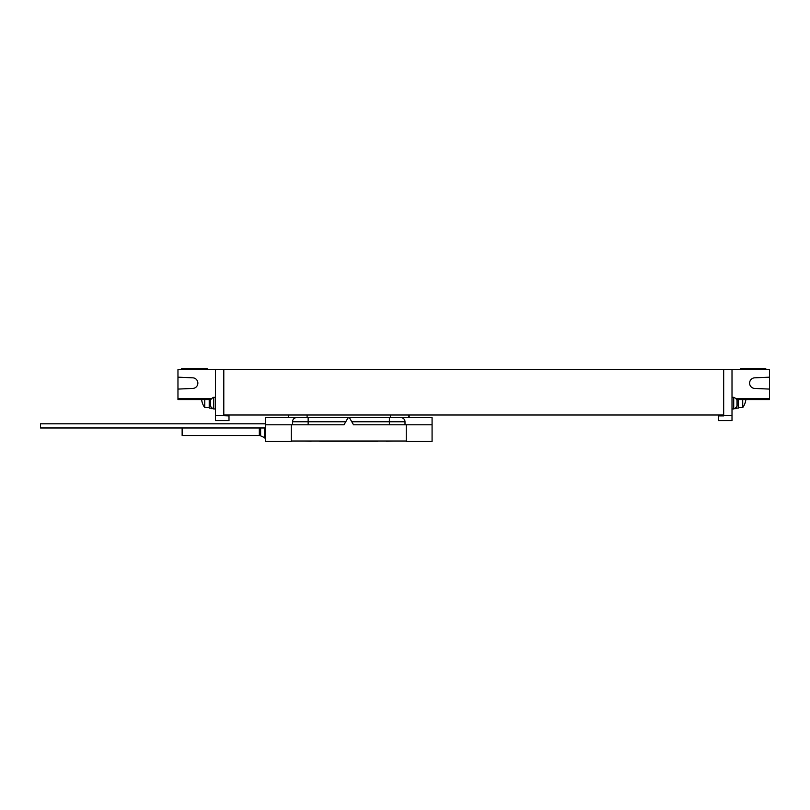 <?xml version="1.0" encoding="UTF-8"?>
<svg xmlns="http://www.w3.org/2000/svg" width="810" height="810" viewBox="0 0 810 810"><rect width="100%" height="100%" fill="white"/><g stroke="black" fill="none" stroke-linecap="round" stroke-linejoin="round"><path stroke-width="1.21" d="M228.997 414.993L228.997 415.915L215.46 415.419L215.46 369.593L177.967 369.593L177.967 389.083L192.78 388.435A5.316 5.316 0 0 0 197.863 383.13A5.316 5.316 0 0 0 192.78 377.825L177.967 377.176M215.46 415.419L215.46 420.623L228.997 420.623L228.997 415.915M215.46 397.295L213.759 397.295A6.237 6.237 0 0 0 210.458 400.211L210.458 406.043A6.237 6.237 0 0 0 213.759 408.959L213.759 397.295M215.46 408.959L213.759 408.959M718.47 414.993L718.47 415.915L723.674 415.915L723.674 369.593L769.5 369.593L769.5 389.083L754.687 388.435A5.316 5.316 0 0 1 749.604 383.13A5.316 5.316 0 0 1 754.687 377.825L769.5 377.176M723.674 369.593L215.46 369.593M740.34 369.593L740.34 368.55L765.754 368.55L765.754 369.593M769.5 389.083L769.5 399.583L736.624 399.583M738.254 399.583L738.254 408.129L736.179 408.129M736.179 407.248L736.179 408.645L734.397 408.645M723.674 415.419L732.007 415.419L732.007 420.623L718.47 420.623L718.47 415.915M732.007 415.419L732.007 369.593M732.007 397.295L733.708 397.295A6.237 6.237 0 0 1 737.009 400.211L737.009 406.043A6.237 6.237 0 0 1 733.708 408.959L733.708 397.295M732.007 408.959L733.708 408.959M223.793 415.419L223.793 369.593M234.201 414.993L375.84 414.993M223.793 414.993L723.674 414.993M735.723 398.54L769.5 398.54M742.709 399.583L742.709 407.602A16.666 16.666 0 0 0 745.858 399.583M210.843 399.583L177.967 399.583L177.967 389.083M213.07 408.645L211.299 408.645L211.299 407.248M209.213 399.583L209.213 408.129L211.299 408.129M204.758 399.583L204.758 407.602L209.213 407.602M211.744 398.54L177.967 398.54M192.78 388.435A5.316 5.316 0 0 0 197.863 383.13A5.316 5.316 0 0 0 192.78 377.825M207.127 369.593L207.127 368.55L181.713 368.55L181.713 369.593M432.074 424.784L432.074 441.45L406.245 441.45L406.245 424.784L353.514 424.784L349.667 418.122A1.043 1.043 0 0 0 347.865 418.122L348.766 417.606L432.074 417.606L432.074 424.784L406.245 424.784M291.276 424.784L291.276 441.45L265.447 441.45L265.447 417.606L348.766 417.606L349.667 418.122L348.766 417.606L347.865 418.122L344.017 424.784L265.447 424.784M304.813 441.035L311.172 441.237M319.707 441.237L377.814 441.237M386.36 441.237L392.708 441.035M389.377 417.606L389.377 421.767L405 421.767A4.161 4.161 0 0 0 400.839 417.606A4.161 4.161 0 0 1 405 421.767L405 424.784M292.521 424.784L292.521 421.767A4.161 4.161 0 0 1 296.693 417.606A4.161 4.161 0 0 0 292.521 421.767L345.759 421.767M291.276 441.035L406.245 441.035M265.447 427.974L40.5 427.974L40.5 423.802L265.447 423.802M390.42 441.035L307.101 441.035M265.447 438.018L260.628 435.861A2.602 2.602 0 0 0 259.322 435.517L182.139 435.517L182.139 427.974M264.354 438.018L264.354 427.974M201.639 399.583A16.635 16.635 0 0 0 202.338 402.813L202.338 402.813M745.129 402.813A16.635 16.635 0 0 0 745.828 399.583M755.558 399.583L755.558 398.54M191.909 399.583L191.909 398.54M308.144 417.606L308.144 424.784M351.773 421.767L389.377 421.767L389.377 424.784M390.42 417.606L390.42 414.993M408.868 414.993L408.868 417.606M307.101 417.606L307.101 415.206M288.654 415.206L288.654 417.606M259.322 435.517L259.322 427.974M260.628 435.861L260.628 427.974M738.254 407.602L742.709 407.602M201.609 399.583A16.666 16.666 0 0 0 204.758 407.602M409.161 414.993L409.161 417.606M288.36 415.206L288.36 417.606"/></g></svg>
